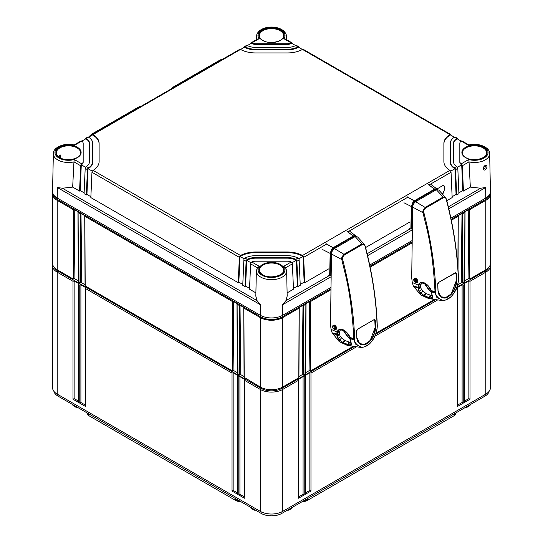 <?xml version="1.0" encoding="UTF-8"?>
<svg xmlns="http://www.w3.org/2000/svg" width="543" height="543" viewBox="0 0 543 543"><rect width="100%" height="100%" fill="white"/><g stroke="black" fill="none" stroke-linecap="round" stroke-linejoin="round"><path stroke-width="0.81" d="M240.556 501.515A5.742 3.312 180 0 1 235.859 500.558L89.249 415.918A5.742 3.312 180 0 1 88.088 414.954L87.491 414.2A6.401 3.692 180 0 1 86.914 412.809M456.086 412.809A6.401 3.692 180 0 1 455.509 414.2L454.912 414.954A5.742 3.312 180 0 1 453.751 415.918L307.141 500.558A5.742 3.312 180 0 1 302.444 501.515M455.509 414.2A6.401 3.692 180 0 1 454.213 415.273L454.24 413.875M307.141 500.558L453.751 415.918M307.623 498.522L307.603 499.92A6.401 3.692 180 0 1 303.34 500.999M239.66 500.999A6.401 3.692 180 0 1 235.397 499.92L235.377 498.522M89.249 415.918L235.859 500.558M88.76 413.875L88.787 415.273A6.401 3.692 180 0 1 87.491 414.2M489.114 391.306A14.756 8.518 180 0 1 484.933 396.152L281.932 513.352A14.756 8.518 180 0 1 261.068 513.352L58.067 396.152A14.756 8.518 180 0 1 53.886 391.306M77.262 407.236L76.258 407.44L73 405.56L72.647 404.569M255.271 510.006L254.267 510.216L251.009 508.329L250.656 507.345M292.344 507.345L291.991 508.329L288.733 510.216L287.729 510.006M470.353 404.569L470 405.56L466.742 407.44L465.738 407.236M469.084 278.335L464.72 280.853M462.317 282.238L457.953 284.756M310.067 370.143L305.702 372.661M303.299 374.046L298.935 376.564M244.065 376.564L239.701 374.046M237.298 372.661L232.933 370.143M85.047 284.756L80.683 282.238M78.28 280.853L73.916 278.335M253.948 509.246L254.267 510.216M289.052 509.246L288.733 510.216M75.939 406.476L76.258 407.44M467.061 406.476L466.742 407.44M488.632 267.556A14.756 8.518 180 0 1 484.933 271.133L456.955 287.288M435.072 299.919L375.756 334.169M353.873 346.801L281.932 388.34A14.756 8.518 180 0 1 261.068 388.34L58.067 271.133A14.756 8.518 180 0 1 54.368 267.556M356.025 347.099L310.969 373.109L310.969 491.055L305.336 494.306L305.336 376.367L304.209 377.018L304.209 494.958L298.569 498.216L298.569 380.276L282.781 389.392A15.951 9.211 180 0 1 260.219 389.392L244.431 380.276L244.431 496.913M490.315 264.482A15.951 9.211 180 0 1 490.451 265.676L490.451 387.614A15.951 9.211 180 0 1 485.781 394.123L282.781 511.33A15.951 9.211 180 0 1 260.219 511.33L57.219 394.123A15.951 9.211 180 0 1 52.549 387.614L52.549 265.676A15.951 9.211 180 0 1 52.685 264.482M490.451 265.676A15.951 9.211 180 0 1 485.781 272.186L469.994 281.301L469.994 399.248L464.353 402.499L464.353 284.559L463.227 285.211L463.227 403.15L457.586 406.408L457.586 288.469L456.154 289.29M437.224 300.218L374.955 336.171M298.569 498.216L298.569 496.913M298.799 379.89L298.799 497.402M298.569 379.245L298.569 380.276L298.569 379.245L303.075 376.645L304.209 377.018M464.353 283.534L464.353 284.559L464.353 283.534L468.86 280.928L469.994 281.301M457.586 287.437L457.586 288.469L457.586 287.437L462.1 284.831L463.227 285.211M305.336 375.342L305.336 376.367L305.336 375.342L309.843 372.736L310.969 373.109M244.431 498.216L238.791 494.958L238.791 377.018L237.664 376.367L237.664 494.306L232.031 491.055L232.031 373.109L85.414 288.469L85.414 406.408L79.773 403.15L79.773 285.211L78.647 284.559L78.647 402.499L73.006 399.248L73.006 281.301L57.219 272.186A15.951 9.211 180 0 1 52.549 265.676M85.414 287.437L85.414 288.469L85.414 287.437L80.9 284.831L80.9 402.499L85.183 404.969M85.414 406.408L85.414 405.105M85.183 288.082L85.183 405.594M79.773 403.15L80.9 402.499M79.773 285.211L80.9 284.831M78.647 283.534L78.647 284.559L78.647 283.534L74.14 280.928L73.006 281.301M244.431 379.245L244.431 380.276L244.431 379.245L239.925 376.645L238.791 377.018M237.664 375.342L237.664 376.367L237.664 375.342L233.157 372.736L232.031 373.109M78.416 401.067L74.14 398.596L74.14 280.928M244.201 496.777L239.925 494.306L239.925 376.645M237.434 492.874L233.157 490.404L233.157 372.736M78.647 402.499L78.647 401.202M78.416 284.172L78.416 401.684M73.006 399.248L74.14 398.596M244.201 379.89L244.201 497.402M238.791 494.958L239.925 494.306M237.664 494.306L237.664 493.01M237.434 375.98L237.434 493.499M232.031 491.055L233.157 490.404M468.86 280.928L468.86 398.596L464.584 401.067M469.994 399.248L468.86 398.596M464.353 402.499L464.353 401.202M464.584 284.172L464.584 401.684M303.075 376.645L303.075 494.306L298.799 496.777M309.843 372.736L309.843 490.404L305.566 492.874M462.1 284.831L462.1 402.499L457.817 404.969M304.209 494.958L303.075 494.306M305.336 494.306L305.336 493.01M305.566 375.98L305.566 493.499M310.969 491.055L309.843 490.404M457.586 406.408L457.586 405.105M457.817 288.082L457.817 405.594M463.227 403.15L462.1 402.499M255.821 296.057L257.036 300.598L260.382 304.732L57.375 187.532L62.391 188.224L72.674 187.097L73.943 161.902A15.143 8.742 180 0 1 53.357 153.635L52.549 191.421A15.951 9.211 0 0 0 57.219 198.046L260.219 315.245A15.951 9.211 0 0 0 282.781 315.245L282.618 304.732L285.964 300.598L287.179 296.057M468.908 145.001C478.342 142.293 490.234 147.608 489.643 153.635L490.451 191.421A15.951 9.211 0 0 1 485.781 198.046L450.9 218.184M412.056 240.61L369.695 265.065M330.857 287.491L282.781 315.245M442.301 193.837A6.38 3.686 120 0 0 444.615 187.953A6.38 3.686 120 0 0 443.393 185.095M442.755 194.313L444.982 188.163L443.495 185.149L437.054 188.944M470.326 187.097L463.437 191.075L462.317 165.751L469.057 161.855L470.326 187.097L480.609 188.224L485.625 187.532L448.803 208.79M454.437 167.767L454.932 168.201A1.595 0.923 -120 0 1 455.55 169.654L456.67 194.985L458.923 193.681L457.803 168.35A1.595 0.923 60 0 0 457.186 166.898L456.697 166.463A12.761 7.364 0 0 1 453.453 161.549L453.453 143.379A12.761 7.364 0 0 1 456.697 138.472L454.437 137.169A15.951 9.211 0 0 0 450.262 143.379L450.262 161.549A15.951 9.211 0 0 0 454.437 167.767L456.697 166.463M287.111 292.874L293.491 289.195L292.365 263.871A1.595 0.923 60 0 0 291.747 262.412L291.211 261.998A6.38 3.686 0 0 0 287.24 261.197L255.76 261.197A6.38 3.686 0 0 0 251.789 261.998L259.262 266.314L257.375 267.76M247.262 259.384A12.761 7.364 0 0 1 255.76 257.511L287.24 257.511A12.761 7.364 0 0 1 295.738 259.384L296.261 259.812A1.595 0.923 -120 0 1 296.878 261.264L297.998 286.589L300.252 285.285L299.132 259.961A1.595 0.923 60 0 0 298.514 258.509L297.998 258.081A15.951 9.211 0 0 0 287.24 255.672L255.76 255.672A15.951 9.211 0 0 0 245.002 258.081L247.262 259.384L246.739 259.812A1.595 0.923 120 0 0 246.122 261.264L245.002 286.589L242.748 285.285L243.868 259.961A1.595 0.923 -60 0 1 244.486 258.509L245.002 258.081M446.808 200.679L452.163 197.584L451.036 172.26L428.984 184.993M409.741 222.08L365.602 247.56M328.542 268.961L304.766 282.686L303.646 257.355A1.595 0.923 -120 0 0 303.028 255.902L302.512 255.475A22.331 12.889 0 0 0 287.24 251.986L255.76 251.986A22.331 12.889 0 0 0 240.488 255.475L239.972 255.902A1.595 0.923 120 0 0 239.354 257.355L238.234 282.686L90.837 197.584L91.964 172.26A1.595 0.923 -60 0 1 92.582 170.807L93.077 170.373A22.331 12.889 0 0 0 99.118 161.549L99.118 143.379A22.331 12.889 0 0 0 93.077 134.562L92.582 134.406A1.595 0.923 -120 0 0 92.29 134.481A1.595 0.923 -120 0 0 91.964 135.139L91.957 135.275M462.317 165.751A1.595 0.923 -120 0 0 461.699 164.298L461.217 163.85L468.697 159.533L469.057 161.855M468.697 159.533A13.548 7.819 180 0 0 488.048 152.468A13.548 7.819 180 0 0 468.697 145.402L461.217 141.085A6.38 3.686 0 0 0 459.826 143.379L459.826 161.549A6.38 3.686 0 0 0 461.217 163.85M245.002 46.847L244.486 46.705A1.595 0.923 -120 0 0 244.194 46.779L246.447 45.476A1.595 0.923 60 0 1 246.739 45.402L247.262 45.544L245.002 46.847A15.951 9.211 0 0 0 255.76 49.264L287.24 49.264A15.951 9.211 0 0 0 297.998 46.847L295.738 45.544L296.261 45.402A1.595 0.923 -60 0 1 296.553 45.476L298.806 46.779A1.595 0.923 120 0 0 298.514 46.705L297.998 46.847M247.262 45.544A12.761 7.364 0 0 0 255.76 47.417L287.24 47.417A12.761 7.364 0 0 0 295.738 45.544M251.789 42.931L251.253 42.795A1.595 0.923 -120 0 0 250.961 42.87L257.918 38.852L259.262 38.614L251.789 42.931A6.38 3.686 0 0 0 255.76 43.739L287.24 43.739A6.38 3.686 0 0 0 291.211 42.931L283.738 38.614L285.082 38.852L292.039 42.87A1.595 0.923 120 0 0 291.747 42.795L291.211 42.931M90.878 196.729L86.934 194.448L86.33 194.985L84.077 193.681L85.197 168.35A1.595 0.923 -60 0 1 85.814 166.898L86.303 166.463L88.563 167.767A15.951 9.211 0 0 0 92.738 161.549L92.738 143.379A15.951 9.211 0 0 0 88.563 137.169L85.814 138.309A1.595 0.923 -120 0 0 85.522 138.384A1.595 0.923 -120 0 0 85.197 139.049L85.19 139.184M86.303 166.463A12.761 7.364 0 0 0 89.547 161.549L89.547 143.379A12.761 7.364 0 0 0 86.303 138.472M83.174 161.549L83.174 143.379A6.38 3.686 0 0 0 81.783 141.085L74.303 145.402A13.548 7.819 180 0 0 54.952 152.468A13.548 7.819 180 0 0 74.303 159.533L81.783 163.85A6.38 3.686 0 0 0 83.174 161.549L83.174 162.201A6.38 3.686 180 0 1 81.301 164.807L80.167 190.545L79.563 191.075L80.683 165.751A1.595 0.923 120 0 1 81.301 164.298L81.301 164.807L85.55 167.258M92.29 134.481L239.68 49.379A1.595 0.923 60 0 1 239.972 49.304L240.488 49.454A22.331 12.889 0 0 0 255.76 52.942L287.24 52.942A22.331 12.889 0 0 0 302.512 49.454L303.028 49.304A1.595 0.923 -60 0 1 303.32 49.379L450.71 134.481A1.595 0.923 120 0 0 450.418 134.406L449.923 134.562A22.331 12.889 0 0 0 443.882 143.379L443.882 161.549A22.331 12.889 0 0 0 449.923 170.373L450.418 170.807A1.595 0.923 60 0 1 451.036 172.26M255.889 292.874L249.508 289.195L250.635 263.871A1.595 0.923 -60 0 1 251.253 262.412L251.789 261.998M285.625 267.76L283.738 266.314L291.211 261.998M58.902 157.008L60.022 155.04L60.959 154.993L60.232 157.823M484.784 168.697L483.827 168.744C483.189 168.35 483.616 167.38 485.13 165.846L485.564 165.69L484.784 168.697A0.794 0.462 -120 0 1 485.354 169.674C483.087 171.581 482.646 166.26 485.293 165.466C487.275 163.395 487.634 168.676 485.354 169.674M457.81 139.184L457.803 139.049A1.595 0.923 120 0 0 457.477 138.384A1.595 0.923 120 0 0 457.186 138.309L456.697 138.472M451.043 135.275L451.036 135.139A1.595 0.923 120 0 0 450.71 134.481M299.139 47.574L299.132 47.438A1.595 0.923 120 0 0 298.806 46.779M292.372 43.671L292.365 43.535A1.595 0.923 120 0 0 292.039 42.87M461.217 141.085L461.699 140.915A1.595 0.923 -60 0 1 461.991 140.99L468.928 144.995M459.826 161.549L459.826 162.201A6.38 3.686 180 0 0 461.699 164.807L462.833 190.545L458.889 192.819M463.437 191.075L462.833 190.545M297.998 286.589L297.394 286.059L293.451 288.333M304.766 282.686L304.161 282.15L300.218 284.43M456.67 194.985L456.066 194.448L452.122 196.729M72.674 187.097L79.563 191.075M74.303 159.533L73.943 161.902M86.33 194.985L87.45 169.654A1.595 0.923 120 0 1 88.068 168.201L86.934 194.448M84.111 192.819L80.167 190.545M242.782 284.43L238.839 282.15L238.234 282.686M249.549 288.333L245.606 286.059L245.002 286.589M81.783 163.85L81.301 164.298M74.072 144.995L81.009 140.99A1.595 0.923 60 0 1 81.301 140.915L81.783 141.085M250.628 43.671L250.635 43.535A1.595 0.923 -120 0 1 250.961 42.87M243.861 47.574L243.868 47.438A1.595 0.923 -120 0 1 244.194 46.779M99.118 161.549L99.118 144.031A22.331 12.889 0 0 0 92.582 134.915L88.618 137.203M303.028 255.902L303.028 256.418A22.331 12.889 0 0 0 287.24 252.638L255.76 252.638A22.331 12.889 0 0 0 239.972 256.418L238.839 282.15M454.382 137.203L450.418 134.915A22.331 12.889 0 0 0 443.882 144.031L443.882 161.549M302.451 49.488L298.514 47.214A15.951 9.211 180 0 1 287.24 49.908L255.76 49.908A15.951 9.211 180 0 1 244.486 47.214L240.549 49.488M250.988 262.778L246.739 260.321L245.606 286.059M296.261 259.812L296.261 260.321A12.761 7.364 0 0 0 287.24 258.163L255.76 258.163A12.761 7.364 0 0 0 246.739 260.321L246.739 259.812M297.394 286.059L296.261 260.321L292.012 262.778M244.221 258.868L239.972 256.418L239.972 255.902M304.161 282.15L303.028 256.418L298.779 258.868M92.317 171.167L88.068 168.717A15.951 9.211 180 0 0 92.738 162.201L92.738 161.549M89.547 161.549L89.547 144.031A12.761 7.364 0 0 0 85.814 138.825L81.83 141.119M461.17 141.119L457.186 138.825A12.761 7.364 0 0 0 453.453 144.031L453.453 161.549M461.699 164.298L461.699 164.807L457.45 167.258M454.932 168.201L454.932 168.717A15.951 9.211 180 0 1 450.262 162.201L450.262 161.549M456.066 194.448L454.932 168.717L450.683 171.167M295.677 45.578L291.747 43.311A6.38 3.686 180 0 1 287.24 44.383L255.76 44.383A6.38 3.686 180 0 1 251.253 43.311L247.323 45.578M88.563 167.767L88.068 168.201M85.522 138.384L87.776 137.08A1.595 0.923 60 0 1 88.068 137.006L88.563 137.169M454.437 137.169L454.932 137.006A1.595 0.923 -60 0 1 455.224 137.08L457.477 138.384M330.836 288.828L282.238 316.888A15.184 8.769 180 0 1 260.762 316.888L57.762 199.688A15.184 8.769 180 0 1 53.424 194.543M489.576 194.543A15.184 8.769 180 0 1 485.238 199.688L451.145 219.372M412.035 241.947L369.946 266.253M457.892 267.495L458.129 216.324L451.328 220.254M412.022 242.945L370.129 267.136M330.823 289.826L310.433 301.596L310.745 370.855L309.449 370.496M305.872 303.612L305.872 304.229L303.666 305.505L303.978 374.758L305.56 373.849L305.872 303.612L309.754 301.372L310.433 301.596M299.112 307.514L299.105 308.132L282.781 317.56L282.781 387.003L298.793 377.758L299.112 307.514L302.987 305.275L303.666 305.505M490.322 192.69A15.951 9.211 180 0 1 490.451 193.851A15.951 9.211 180 0 1 485.781 200.36L469.451 209.788L469.763 279.048L468.466 278.688M464.896 211.804L464.889 212.422L462.684 213.698L462.996 282.951L464.577 282.041L464.896 211.804L468.772 209.564L469.451 209.788M458.129 215.707L458.129 216.324L458.129 215.707L462.005 213.467L462.684 213.698M490.451 193.851L490.451 263.287A15.951 9.211 180 0 1 485.781 269.803L469.763 279.048M457.817 284.362L457.81 285.951L457.81 285.557L457.301 286.242M433.938 299.729L376.102 333.124M352.74 346.61L310.745 370.855M468.039 278.437L468.772 209.564L469.091 279.048M461.272 282.346L462.005 213.467L462.324 282.951L461.699 282.598M302.247 374.154L302.987 305.275L303.306 374.758L302.682 374.405M309.015 370.245L309.754 301.372L310.073 370.855M74.534 278.688L73.237 279.048L57.219 269.803A15.951 9.211 180 0 1 52.549 263.287L52.549 193.851A15.951 9.211 180 0 1 52.678 192.69M78.423 282.041L80.004 282.951L80.316 213.698L78.111 212.422L78.423 282.041M81.301 282.598L80.004 282.951M85.19 285.951L85.19 285.557L85.19 285.951L232.255 370.855L232.567 301.596L84.871 216.324L85.19 285.951M233.551 370.496L232.255 370.855M237.44 373.849L239.022 374.758L239.334 305.505L237.128 304.229L237.44 373.849M240.318 374.405L239.022 374.758M282.238 315.544L282.238 316.888L282.781 317.56A15.951 9.211 180 0 1 260.219 317.56L243.895 308.132L244.207 377.758L244.207 377.365L260.219 387.003A15.951 9.211 180 0 0 282.781 387.003M303.978 374.758L303.306 374.758M462.996 282.951L462.324 282.951M73.237 279.048L73.549 209.788L57.219 200.36A15.951 9.211 180 0 1 52.549 193.851M243.888 307.514L243.895 308.132L243.888 307.514L240.013 305.275L240.753 374.154M237.128 303.612L237.128 304.229L237.128 303.612L233.246 301.372L233.985 370.245M84.871 215.707L84.871 216.324L84.871 215.707L80.995 213.467L81.728 282.346M78.104 211.804L78.111 212.422L78.104 211.804L74.228 209.564L74.961 278.437M239.334 305.505L240.013 305.275L239.694 374.758M232.567 301.596L233.246 301.372L232.927 370.855M80.316 213.698L80.995 213.467L80.676 282.951M73.549 209.788L74.228 209.564L73.909 279.048M430.938 290.396L427.816 285.462M417.424 279.93L416.915 280.229C417.533 281.871 417.268 282.727 416.114 282.808A0.475 0.339 -80.8 0 1 415.931 282.849L415.931 282.849A0.475 0.339 -80.8 0 1 415.68 282.577L414.153 281.159C413.698 279.821 413.909 279.129 414.784 279.095L415.531 279.794L415.123 282.034M417.669 282.19L416.114 282.808M415.755 278.274L415.219 278.586L416.915 280.229L416.318 280.514C416.82 281.824 416.61 282.516 415.68 282.577L415.7 282.74A0.475 0.475 0 0 0 415.931 282.849L416.78 282.706M414.133 281.118L414.39 278.566L415.028 278.478A0.475 0.36 101.8 0 0 414.784 279.095L415.517 278.192M416.651 278.892L415.531 279.794L416.318 280.514L417.289 279.693M409.476 228.718L411.16 229.058L412.246 228.386M409.341 228.698L410.868 228.881L411.356 206.516L403.944 202.756M414.553 202.654L414.553 202.044L413.23 202.804L412.795 202.505L411.356 206.516L411.893 206.51L411.404 228.874M412.795 202.505L414.547 200.679L434.76 189.005L436.599 188.76L437.583 189.446L431.047 184.511M411.893 206.51L413.23 202.804L414.743 201.195L435.018 189.487L436.701 189.249L436.599 188.76M436.701 189.249L433.986 190.824M415.09 202.953L414.553 202.044L418.015 200.041M435.839 291.652A301.711 174.133 -120 0 0 423.839 212.551C423.146 211.607 423.716 210.114 425.563 208.078L443.516 197.706C445.396 197.604 446.326 198.229 446.305 199.58A301.711 174.133 60 0 1 458.312 278.674L458.319 279.584C458.496 281.043 457.946 283.765 456.677 287.742C454.315 292.935 452.02 296.227 449.787 297.618L446.509 299.512C441.588 302.675 434.515 295.317 435.9 292.528L435.839 291.652A0.794 0.441 -1.9 0 1 435.031 291.706C432.316 242.524 425.644 225.515 423.045 212.747C422.339 211.668 423.038 209.897 425.155 207.433L415.612 201.697C413.834 203.109 412.85 204.901 412.666 207.087L423.045 212.747L423.839 212.551M437.699 284.281L438.92 282.224L455.36 272.729L456.453 273.455A302.118 174.364 60 0 1 456.744 280.032C457.016 282.333 456.181 285.672 454.226 290.037C452.686 293.03 450.642 295.277 448.104 296.77C444.147 299.824 438.459 297.36 437.991 290.858A302.118 174.364 -120 0 0 437.699 284.281L437.834 283.487M436.355 189.717L443.108 197.061L445.681 197.659L438.778 190.03L436.355 189.717L415.612 201.697M412.259 282.469L413.318 285.903L418.429 287.423L418.578 285.17L418.212 284.946C420.112 281.484 423.065 281.383 427.07 284.654C429.554 287.172 430.891 289.12 431.081 290.498L432.805 297.869L432.092 298.643L428.739 298.046L424.49 296.356L419.142 291.72L418.09 289.161L418.164 285.102L412.259 282.469L411.709 277.744L412.666 207.087M421.748 282.401L420.682 285.523L420.777 287.776L421.524 289.663L426.011 293.593L431.868 295.725M414.248 278.661L414.662 278.247L416.128 278.369M413.854 280.582L413.637 279.455C415.056 277.134 416.495 277.846 417.947 281.593L414.316 281.471M417.913 281.573L416.888 282.645M449.509 297.964A0.794 0.4 -127.8 0 0 449.699 297.924L446.251 299.912A0.794 0.509 -111.2 0 1 446.095 299.933L442.518 300.605L436.504 297.069L435.058 292.154L431.352 291.489M435.859 292.08A0.794 0.455 -3.7 0 1 435.058 292.154L435.031 291.706L430.986 290.478M431.468 292.005L435.092 292.623A0.794 0.468 -5.7 0 0 435.9 292.528M413.318 285.903L420.452 294.774L428.631 298.548L442.518 300.605L446.251 299.912A0.794 0.509 -111.2 0 0 446.509 299.512M432.676 297.421L432.018 298.121L429.303 297.673L424.083 295.663L419.488 291.523L418.497 289.141L418.429 287.423M432.092 298.643L432.54 297.428M418.578 285.17L420.54 282.672L426.303 284.037M418.212 284.946L420.866 284.009M458.394 278.681A0.794 0.428 179.5 0 1 458.468 278.864L458.462 278.403C457.579 253.153 453.581 226.798 446.461 199.342L445.681 197.659L446.305 199.58M425.563 208.078A0.794 0.36 59.7 0 0 425.155 207.433L443.108 197.061A0.794 0.55 60.3 0 1 443.516 197.706M438.466 282.55L455.238 272.824L456.229 273.482L456.52 280.052L451.287 293.878L445.878 297.462L440.835 296.756L438.025 290.736L437.733 284.159M455.109 272.912L456.005 273.502A301.84 174.208 60 0 1 456.296 280.079C456.317 295.311 439.986 304.704 438.052 290.614L438.045 290.614M349.74 337.278L346.617 332.343M336.226 326.811L335.71 327.11C336.334 328.753 336.069 329.608 334.916 329.689A0.475 0.339 -80.8 0 1 334.732 329.723L334.732 329.723A0.475 0.339 -80.8 0 1 334.481 329.458L332.947 328.04C332.499 326.703 332.71 326.01 333.585 325.976L334.332 326.676L333.918 328.915M336.47 329.072L334.916 329.689M334.556 325.155L334.02 325.467L335.71 327.11L335.119 327.395C335.622 328.705 335.404 329.397 334.481 329.458L334.502 329.621A0.475 0.475 0 0 0 334.732 329.723L335.581 329.587M332.927 327.999L333.192 325.447L333.823 325.359A0.475 0.36 101.8 0 0 333.585 325.976L334.318 325.074M335.445 325.773L334.332 326.676L335.119 327.395L336.09 326.574M328.271 275.6L329.961 275.939L331.047 275.267M328.135 275.579L329.669 275.763L330.158 253.398L322.746 249.637M333.348 249.536L333.348 248.925L332.017 249.692L331.597 249.386L330.158 253.398L330.694 253.391L330.198 275.756M331.597 249.386L333.341 247.56L353.561 235.886L355.4 235.642L356.384 236.327M355.957 236.354L355.4 235.642M333.891 249.834L333.348 248.925L336.816 246.922M352.787 237.705L355.489 236.144L353.812 236.368L333.64 248.015L332.017 249.692M354.64 338.533A301.711 174.133 -120 0 0 342.633 259.432C341.941 258.488 342.518 256.995 344.364 254.959L362.317 244.588C364.19 244.486 365.12 245.11 365.106 246.461A301.711 174.133 60 0 1 377.107 325.556L377.12 326.465C377.29 327.924 376.747 330.646 375.471 334.624C373.109 339.816 370.815 343.108 368.588 344.5L365.31 346.393C360.382 349.556 353.31 342.199 354.701 339.409L354.64 338.533A0.794 0.441 -1.9 0 1 353.832 338.588C351.117 289.405 344.438 272.396 341.846 259.629C341.133 258.549 341.839 256.778 343.957 254.314L334.413 248.579C332.628 249.99 331.651 251.782 331.468 253.968L341.846 259.629L342.64 259.432M356.5 331.162L357.722 329.106L374.161 319.61L375.247 320.336A302.118 174.364 60 0 1 375.539 326.913C375.817 329.214 374.982 332.554 373.027 336.918C371.487 339.911 369.444 342.158 366.905 343.651C362.948 346.705 357.253 344.242 356.792 337.739A302.118 174.364 -120 0 0 356.5 331.162L356.636 330.368M355.156 236.599L361.903 243.943L364.482 244.54L357.579 236.911L355.156 236.599L334.413 248.579M331.06 329.35L332.112 332.784L337.23 334.305L337.373 332.051L337.006 331.827C338.913 328.359 341.866 328.264 345.871 331.535C348.355 334.054 349.692 336.002 349.882 337.373L351.606 344.751L350.893 345.524L347.534 344.927L343.291 343.237L337.943 338.601L336.891 336.042L336.965 331.983L331.06 329.35L330.504 324.626L331.468 253.968M340.542 329.282L339.484 332.404L339.572 334.658L340.325 336.545L344.812 340.475L350.669 342.606M333.049 325.542L333.463 325.128L334.929 325.25M332.655 327.463L332.431 326.336C333.857 324.015 335.296 324.728 336.748 328.474L333.11 328.352M336.714 328.454L335.683 329.526M365.31 346.393A0.794 0.509 -111.2 0 1 364.896 346.814L361.319 347.486L355.305 343.95L353.853 339.036L350.154 338.37M350.269 338.886L353.893 339.504A0.794 0.468 -5.7 0 0 354.701 339.409M332.112 332.784L339.246 341.656L347.425 345.429L361.319 347.486L365.045 346.794L368.5 344.805A0.794 0.4 -127.8 0 0 368.588 344.5M351.477 344.303L350.812 345.002L348.104 344.554L342.877 342.545L338.289 338.404L337.298 336.022L337.23 334.305M350.893 345.524L351.335 344.31M337.373 332.051L339.334 329.553L345.097 330.918M349.76 337.006L349.787 337.359M337.006 331.827L339.667 330.891M377.181 325.108A0.794 0.441 178.1 0 1 377.256 325.291C376.38 300.035 372.383 273.679 365.256 246.223L364.482 244.54L365.106 246.461M344.364 254.959A0.794 0.36 59.7 0 0 343.957 254.314L361.903 243.943A0.794 0.55 60.3 0 1 362.317 244.588M357.267 329.431L374.032 319.705L375.023 320.363L375.315 326.934L370.088 340.76L364.679 344.343L359.629 343.638L356.819 337.617L356.527 331.04M373.91 319.793L374.799 320.384A301.84 174.208 60 0 1 375.091 326.954C375.118 342.192 358.787 351.586 356.853 337.495L356.846 337.495A301.84 174.208 -120 0 0 356.561 330.945M253.948 509.51L250.662 507.617M292.338 507.617L289.052 509.51M75.939 406.741L72.653 404.84M470.347 404.84L467.061 406.741M484.933 270.292L484.933 271.133L485.781 272.186L485.781 394.123M281.932 387.458L281.932 388.34L282.781 389.392L282.781 511.33M58.067 270.292L58.067 271.133L57.219 272.186L57.219 394.123M261.068 387.458L261.068 388.34L260.219 389.392L260.219 511.33M58.067 394.612L58.067 396.152M261.068 511.777L261.068 513.352M484.933 394.612L484.933 396.152M281.932 511.777L281.932 513.352M455.55 169.654L457.803 168.35M285.733 267.699L292.365 263.871M296.878 261.264L299.132 259.961M407.813 197.218L347.785 231.875M326.608 244.099L303.646 257.355M283.738 266.314A13.548 7.819 180 0 1 271.5 277.487A13.548 7.819 180 0 1 259.262 266.314M262.574 274.819A12.618 7.283 180 0 1 262.574 264.516A12.618 7.283 180 0 1 280.426 264.516A12.618 7.283 180 0 1 280.426 274.819A12.618 7.283 180 0 1 262.574 274.819M295.738 259.384L297.998 258.081M465.582 157.619A12.618 7.283 180 0 1 465.582 147.316A12.618 7.283 180 0 1 483.426 147.316A12.618 7.283 180 0 1 483.426 157.619A12.618 7.283 180 0 1 465.582 157.619M259.262 38.614A13.548 7.819 180 0 1 271.5 27.442A13.548 7.819 180 0 1 283.738 38.614M262.574 40.413A12.618 7.283 180 0 1 262.574 30.109A12.618 7.283 180 0 1 280.426 30.109A12.618 7.283 180 0 1 280.426 40.413A12.618 7.283 180 0 1 262.574 40.413M59.574 157.619A12.618 7.283 180 0 1 59.574 147.316A12.618 7.283 180 0 1 77.418 147.316A12.618 7.283 180 0 1 77.418 157.619A12.618 7.283 180 0 1 59.574 157.619M240.488 49.454L93.077 134.562M449.923 134.562L302.512 49.454M449.923 170.373L302.512 255.475M93.077 170.373L240.488 255.475M250.635 263.871L257.267 267.699M285.421 267.204L286.643 270.842A15.143 8.742 180 0 1 271.5 279.693A15.143 8.742 180 0 1 256.357 270.842L255.821 296.179M260.219 315.245L260.382 304.732M57.219 198.046L57.375 187.532M257.036 300.598L62.391 188.224M56.357 152.936L56.357 152.936A12.143 7.011 180 0 1 63.782 146.393A12.143 7.011 180 0 1 77.079 147.893A12.143 7.011 180 0 1 80.635 152.936L80.635 152.936C81.294 158.481 66.775 162.153 59.811 157.592C57.558 156.221 56.404 154.674 56.357 152.936M259.364 270.136L259.364 270.136A12.143 7.011 180 0 1 266.783 263.593A12.143 7.011 180 0 1 280.086 265.099A12.143 7.011 180 0 1 283.636 270.136L283.636 270.136C284.294 275.688 269.776 279.353 262.819 274.799C260.559 273.428 259.405 271.873 259.364 270.136M483.087 147.893A12.143 7.011 180 0 1 486.643 152.936L486.643 152.936C487.295 158.481 472.777 162.153 465.819 157.592C463.559 156.221 462.405 154.674 462.365 152.936L462.365 152.936A12.143 7.011 180 0 1 469.79 146.393A12.143 7.011 180 0 1 483.087 147.893M485.293 165.466A0.794 0.462 60 0 1 485.123 165.846M489.643 153.635A15.143 8.742 180 0 1 469.057 161.902M485.781 198.046L485.625 187.532M257.131 39.306A15.143 8.742 180 0 1 256.357 36.435L256.289 39.795M256.357 36.435C258.034 23.973 284.912 23.906 286.643 36.435A15.143 8.742 180 0 1 285.869 39.306M480.609 188.224L448.342 206.856M410.223 228.861L367.143 253.737M329.017 275.742L285.964 300.598M412.218 229.906L367.597 255.672M331.02 276.787L282.618 304.732M243.868 259.961L246.122 261.264M91.964 172.26L239.354 257.355M73.943 161.855L80.683 165.751M85.197 168.35L87.45 169.654M92.582 134.406L92.582 134.915M255.76 251.986L255.76 252.638M287.24 251.986L287.24 252.638M450.418 134.406L450.418 134.915M255.76 257.511L255.76 258.163M287.24 257.511L287.24 258.163M85.814 138.309L85.814 138.825M457.186 138.309L457.186 138.825M298.514 46.705L298.514 47.214M244.486 46.705L244.486 47.214M255.76 49.264L255.76 49.908M287.24 49.264L287.24 49.908M251.253 42.795L251.253 43.311M255.76 43.739L255.76 44.383M287.24 43.739L287.24 44.383M291.747 42.795L291.747 43.311M280.086 30.693A12.143 7.011 180 0 1 283.636 35.736L283.636 35.736C284.294 41.282 269.776 44.947 262.819 40.392C260.559 39.021 259.405 37.467 259.364 35.736L259.364 35.736A12.143 7.011 180 0 1 266.783 29.186A12.143 7.011 180 0 1 280.086 30.693M57.762 198.358L57.762 199.688L57.219 200.36L57.219 269.803M260.762 315.544L260.762 316.888L260.219 317.56L260.219 387.003M485.238 198.358L485.238 199.688L485.781 200.36L485.781 269.803M140.298 106.761A3.19 1.839 -120 0 0 139.062 106.781L141.621 105.994M92.928 134.107A3.19 1.839 -120 0 0 91.699 134.128L88.509 137.135M221.496 59.879A3.19 1.839 -120 0 0 220.268 59.9L222.82 59.112M174.133 87.226A3.19 1.839 -120 0 0 172.898 87.247L170.373 89.398M424.483 283.039L428.671 289.154L431.366 292.141M428.671 289.154L431.447 292.704M415.775 282.76L414.065 281.172A0.475 0.475 0 0 0 414.153 281.308L414.302 281.322M414.743 201.195L407.169 196.878M407.277 196.817L414.838 201.134M435.018 189.487L428.312 184.674M428.42 184.606L435.113 189.439M437.163 189.473L436.687 189.263M431.346 291.462L431.576 293.152M418.436 288.007L413.569 286.561M431.692 293.885L432.404 296.926M432.561 297.252L432.615 297.958M431.122 298.541L432.14 296.539M429.316 298.175L430.87 295.521M428.739 298.046L430.097 295.324M424.49 296.356L426.011 293.593M423.845 295.969L425.474 293.254M420.635 293.451L422.698 291.068M419.142 291.72L421.524 289.663M418.09 289.161L420.777 287.776M418.056 288.788L420.744 287.485M418.022 287.973L420.71 286.806M417.995 286.738L420.682 285.577M417.995 286.67L420.682 285.523M418.178 285.048L420.845 284.098M431.081 290.498L430.952 290.437C428.875 285.143 425.4 282.557 420.54 282.672M458.38 278.226A0.794 0.441 178.1 0 1 458.462 278.41A0.794 0.441 178.1 0 1 458.312 278.674M458.387 279.17A0.794 0.407 -179.1 0 1 458.468 279.353L458.468 278.864A0.794 0.428 179.5 0 1 458.319 279.109M449.787 297.618A0.794 0.4 -127.8 0 1 449.699 297.924C455.197 292.989 458.116 286.799 458.468 279.353A0.794 0.407 -179.1 0 1 458.319 279.584M456.453 273.455L456.005 273.502M456.744 280.032L456.296 280.079M438.052 290.614A301.84 174.208 -120 0 0 437.76 284.064M343.278 329.92L347.472 336.036L350.167 339.022M347.472 336.036L350.249 339.585M334.576 329.642L333.694 328.949M333.103 328.203L332.866 328.053A0.475 0.475 0 0 0 332.954 328.189L333.687 328.943M333.545 248.076L325.97 243.759M326.078 243.692L333.64 248.015M353.812 236.368L347.106 231.556M347.215 231.488L353.907 236.32M332.031 249.685L330.694 253.391M354.66 338.961A0.794 0.455 -3.7 0 1 353.853 339.036L353.832 338.588L349.78 337.42M350.147 338.343L350.378 340.033M337.237 334.888L332.37 333.443M350.486 340.766L351.206 343.807M351.355 344.133L351.416 344.839M349.923 345.423L350.941 343.42M348.111 345.056L349.665 342.402M347.534 344.927L348.898 342.205M343.291 343.237L344.812 340.475M342.64 342.85L344.276 340.135M339.429 340.325L341.499 337.95M337.943 338.601L340.325 336.545M336.891 336.042L339.572 334.658M336.857 335.669L339.538 334.366M336.823 334.855L339.511 333.687M336.796 333.619L339.484 332.459M336.796 333.551L339.484 332.404M336.979 331.929L339.64 330.979M349.882 337.373L349.746 337.318C347.669 332.024 344.201 329.438 339.334 329.553M377.188 325.562A0.794 0.428 179.5 0 1 377.27 325.746L377.256 325.284A0.794 0.441 178.1 0 1 377.107 325.556M377.188 326.051A0.794 0.407 -179.1 0 1 377.27 326.228L377.27 325.739A0.794 0.428 179.5 0 1 377.12 325.99M368.303 344.846A0.794 0.4 -127.8 0 0 368.5 344.805C373.998 339.87 376.917 333.68 377.27 326.234A0.794 0.407 -179.1 0 1 377.12 326.465M374.622 319.596L374.032 319.705M375.247 320.336L374.799 320.384M375.539 326.913L375.091 326.954M257.579 267.204L256.357 270.842M286.643 270.842L287.179 296.179M286.643 36.435L286.711 39.795M74.092 145.001C64.658 142.293 52.766 147.608 53.357 153.635M298.935 377.561L299.247 307.908M464.72 281.844L465.032 212.191M243.753 307.908L244.065 377.561M236.986 303.999L237.298 373.659M84.735 216.094L85.047 285.754M77.968 212.191L78.28 281.844M305.702 373.659L306.014 303.999M457.953 285.754L457.959 283.717M458.027 269.464L458.265 216.094M139.062 106.781L91.699 134.128M220.268 59.9L172.898 87.247M423.94 282.808L428.447 289.385M415.13 278.138L414.39 278.566M412.246 228.522L411.316 229.058A0.4 0.4 0 0 1 410.997 229.092L409.415 228.725M414.662 278.247C416.393 278.233 417.452 279.299 417.839 281.457L417.384 282.496M440.821 296.749L440.835 296.756C439.117 295.528 438.187 293.539 438.052 290.79L437.76 284.213L438.9 282.299L455.821 272.715M342.742 329.689L347.242 336.266M333.925 325.019L333.192 325.447M331.04 275.403L330.117 275.939A0.4 0.4 0 0 1 329.791 275.973L328.216 275.606M349.848 231.393L356.398 236.327M333.463 325.128C335.187 325.114 336.246 326.18 336.64 328.339L336.185 329.377M359.615 343.631L359.629 343.638C357.918 342.409 356.989 340.42 356.853 337.665L356.561 331.087L357.701 329.18L373.951 319.705"/></g></svg>
